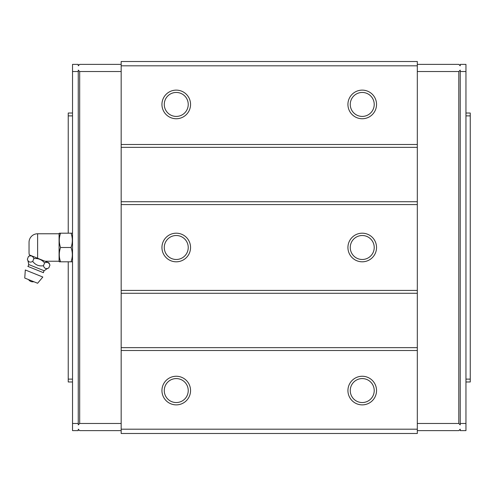 <?xml version="1.0" encoding="UTF-8"?>
<svg xmlns="http://www.w3.org/2000/svg" width="495" height="495" viewBox="0 0 495 495"><rect width="100%" height="100%" fill="white"/><g stroke="black" fill="none" stroke-linecap="round" stroke-linejoin="round"><path stroke-width="0.74" d="M362.235 259.485A11.985 11.985 0 0 1 350.256 247.5A11.985 11.985 0 0 1 362.235 235.515A11.985 11.985 0 0 1 374.22 247.5A11.985 11.985 0 0 1 362.235 259.485M176.251 259.485A11.985 11.985 0 0 1 164.272 247.5A11.985 11.985 0 0 1 176.251 235.515A11.985 11.985 0 0 1 188.236 247.5A11.985 11.985 0 0 1 176.251 259.485M362.235 261.805A14.306 14.306 0 0 1 347.929 247.5A14.306 14.306 0 0 1 362.235 233.195A14.306 14.306 0 0 1 376.54 247.5A14.306 14.306 0 0 1 362.235 261.805M176.251 261.805A14.306 14.306 0 0 1 161.945 247.5A14.306 14.306 0 0 1 176.251 233.195A14.306 14.306 0 0 1 190.556 247.5A14.306 14.306 0 0 1 176.251 261.805M176.251 376.256A14.306 14.306 0 0 0 161.945 390.567A14.306 14.306 0 0 0 176.251 404.873A14.306 14.306 0 0 0 190.556 390.567A14.306 14.306 0 0 0 176.251 376.256M176.251 378.582A11.985 11.985 0 0 0 164.272 390.567A11.985 11.985 0 0 0 176.251 402.546A11.985 11.985 0 0 0 188.236 390.567A11.985 11.985 0 0 0 176.251 378.582M362.235 376.256A14.306 14.306 0 0 0 347.929 390.567A14.306 14.306 0 0 0 362.235 404.873A14.306 14.306 0 0 0 376.54 390.567A14.306 14.306 0 0 0 362.235 376.256M362.235 378.582A11.985 11.985 0 0 0 350.256 390.567A11.985 11.985 0 0 0 362.235 402.546A11.985 11.985 0 0 0 374.22 390.567A11.985 11.985 0 0 0 362.235 378.582M362.235 90.127A14.306 14.306 0 0 0 347.929 104.433A14.306 14.306 0 0 0 362.235 118.744A14.306 14.306 0 0 0 376.54 104.433A14.306 14.306 0 0 0 362.235 90.127M362.235 92.454A11.985 11.985 0 0 0 350.256 104.433A11.985 11.985 0 0 0 362.235 116.418A11.985 11.985 0 0 0 374.22 104.433A11.985 11.985 0 0 0 362.235 92.454M176.251 90.127A14.306 14.306 0 0 0 161.945 104.433A14.306 14.306 0 0 0 176.251 118.744A14.306 14.306 0 0 0 190.556 104.433A14.306 14.306 0 0 0 176.251 90.127M176.251 92.454A11.985 11.985 0 0 0 164.272 104.433A11.985 11.985 0 0 0 176.251 116.418A11.985 11.985 0 0 0 188.236 104.433A11.985 11.985 0 0 0 176.251 92.454M465.956 113.021L470.25 113.021L470.25 381.979L465.956 381.979M68.236 261.805L68.236 381.979L72.53 381.979M72.53 113.021L68.236 113.021L68.236 233.195M470.25 379.121L465.956 379.121M470.25 115.88L465.956 115.88M68.236 379.121L72.53 379.121M68.236 115.88L72.53 115.88M417.316 64.375L458.803 64.375L460.232 65.81L460.232 64.375L465.956 64.375L465.956 430.625L460.232 430.625L460.232 429.19L458.803 430.625L417.316 430.625M121.17 64.375L79.683 64.375L78.253 65.81L78.253 64.375L72.53 64.375L72.53 430.625L78.253 430.625L78.253 429.19L79.683 430.625L121.17 430.625M465.956 423.466L460.232 423.466L460.232 424.902L458.803 423.466L417.316 423.466M465.956 71.534L460.232 71.534L460.232 423.466M417.316 71.534L458.803 71.534L460.232 70.098L460.232 71.534M72.53 423.466L78.253 423.466L78.253 424.902L79.683 423.466L121.17 423.466M72.53 71.534L78.253 71.534L78.253 423.466M121.17 71.534L79.683 71.534L78.253 70.098L78.253 71.534M121.17 429.19L121.17 61.516L417.316 61.516L417.316 433.484L121.17 433.484L121.17 429.19L417.316 429.19M458.803 423.466L458.803 71.534M79.683 423.466L79.683 71.534M417.316 290.417L121.17 290.417M121.17 204.583L417.316 204.583M121.17 350.51L417.316 350.51M417.316 347.645L121.17 347.645M121.17 293.281L417.316 293.281M417.316 201.719L121.17 201.719M121.17 147.355L417.316 147.355M417.316 144.491L121.17 144.491M121.17 65.81L417.316 65.81M44.247 270.796A2.289 2.289 0 0 0 43.48 272.702L27.856 266.39A2.289 2.289 0 0 0 28.63 264.485A17.17 17.17 0 0 0 27.361 259.238C28.289 262.09 30.077 262.808 32.72 261.403C35.436 264.974 39.012 266.421 43.442 265.735C44.371 268.587 46.159 269.311 48.807 267.9A17.17 17.17 0 0 0 44.247 270.796L28.63 264.485M44.581 262.913C41.735 259.584 38.165 258.142 33.864 258.582C32.819 255.983 31.03 255.259 28.5 256.416L30.721 255.476L37.62 258.26L37.62 233.764A8.582 8.582 0 0 0 29.038 242.352L29.038 252.648A8.582 8.582 0 0 0 29.341 254.913L48.999 262.857L49.946 265.079C48.9 262.48 47.112 261.756 44.581 262.913L43.442 265.735M59.084 233.764L37.62 233.764M59.084 261.236L44.983 261.236M59.282 233.195L60.557 233.195L59.084 233.535L59.084 261.465L60.557 261.805L59.282 261.805M72.53 233.535L72.332 233.195L60.557 233.195C58.88 237.953 58.88 242.717 60.557 247.5C58.88 252.258 58.88 257.029 60.557 261.805L72.332 261.805L72.53 261.465M72.332 233.195L71.057 233.195C72.734 237.953 72.734 242.717 71.057 247.5C72.734 252.258 72.734 257.029 71.057 261.805M71.057 247.5L60.557 247.5M29.038 248.898L29.038 248.577M29.038 246.9L29.038 243.311M30.721 255.476L29.341 254.913M47.792 262.542L47.483 262.443M39.699 259.269L39.086 259.052M31.711 256.045L31.402 255.946M48.807 267.9L49.946 265.079M33.864 258.582L32.72 261.403M28.5 256.416L27.361 259.238M24.75 278.054L37.614 283.251L42.824 277.039L25.313 269.967L24.75 278.054M28.5 279.57C29.849 281.37 31.637 282.094 33.864 281.742"/></g></svg>
